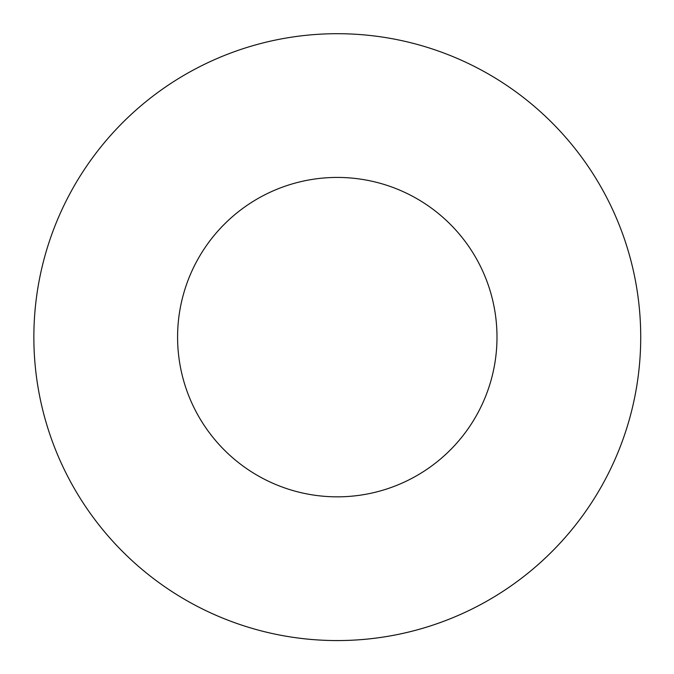 <?xml version="1.0" encoding="UTF-8"?>
<svg xmlns="http://www.w3.org/2000/svg" width="674" height="674" viewBox="0 0 674 674"><rect width="100%" height="100%" fill="white"/><g stroke="black" fill="none" stroke-linecap="round" stroke-linejoin="round"><path stroke-width="1.01" d="M639.053 368.914A303.435 303.435 0 0 0 213.928 59.91A303.435 303.435 0 0 0 158.887 582.58A303.435 303.435 0 0 0 639.053 368.914M202.251 251.874A159.704 159.704 0 0 0 330.968 496.713A159.704 159.704 0 0 0 478.65 262.818A159.704 159.704 0 0 0 202.251 251.874M80.72 175.139A303.435 303.435 0 0 0 325.281 640.334A303.435 303.435 0 0 0 605.867 195.932A303.435 303.435 0 0 0 80.72 175.139"/></g></svg>
